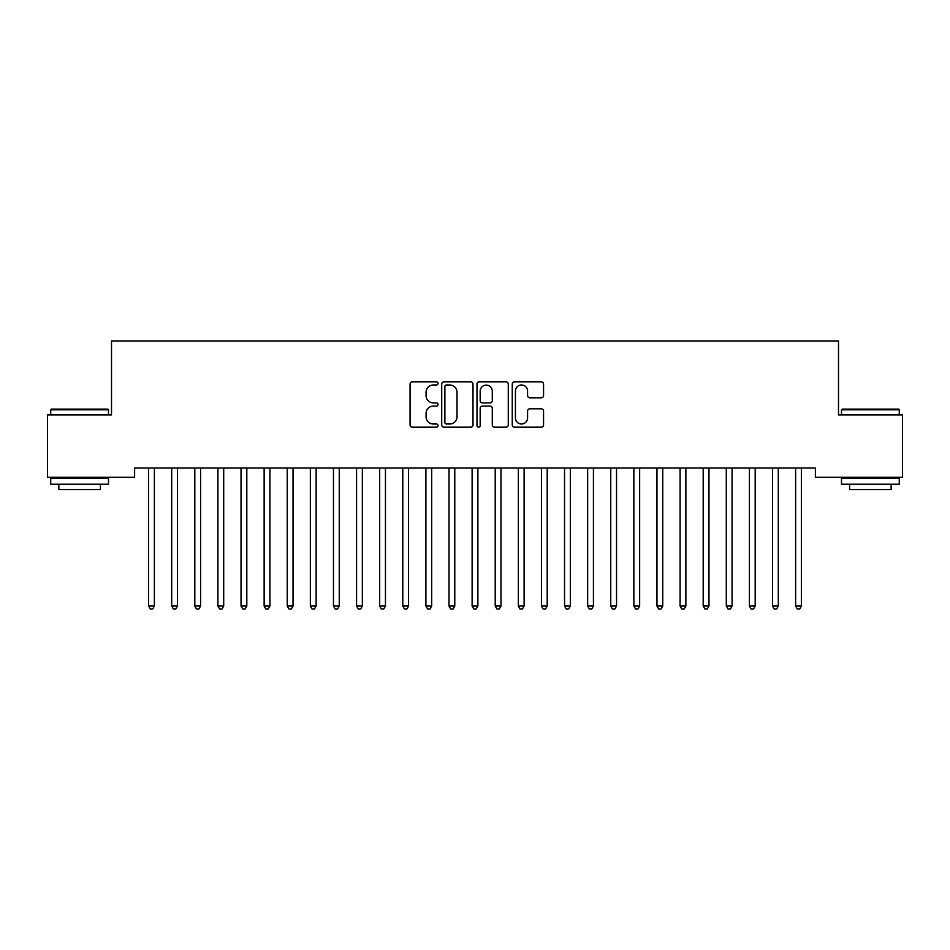 <?xml version="1.0" encoding="UTF-8"?>
<svg xmlns="http://www.w3.org/2000/svg" width="950" height="950" viewBox="0 0 950 950"><rect width="100%" height="100%" fill="white"/><g stroke="black" fill="none" stroke-linecap="round" stroke-linejoin="round"><path stroke-width="1.43" d="M438.033 383.408A1.591 1.591 0 0 0 436.442 381.817L412.336 381.817A2.268 2.268 0 0 0 410.067 384.085L410.067 424.911A2.268 2.268 0 0 0 412.336 427.179L436.442 427.179A1.591 1.591 0 0 0 438.033 425.588A1.591 1.591 0 0 0 436.442 424.009L433.319 424.009A7.256 7.256 0 0 1 426.063 416.741L426.063 413.345A7.256 7.256 0 0 1 433.319 406.089L436.442 406.089A1.591 1.591 0 0 0 438.033 404.498A1.591 1.591 0 0 0 436.442 402.907L433.319 402.907A7.256 7.256 0 0 1 426.063 395.651L426.063 392.243A7.256 7.256 0 0 1 433.319 384.988L436.442 384.988A1.591 1.591 0 0 0 438.033 383.408M541.286 397.801A2.268 2.268 0 0 0 543.554 395.532L543.554 384.085A2.268 2.268 0 0 0 541.286 381.817L514.52 381.817A2.268 2.268 0 0 0 512.252 384.085L512.252 424.911A2.268 2.268 0 0 0 514.52 427.179L541.286 427.179A2.268 2.268 0 0 0 543.554 424.911L543.554 411.077A2.268 2.268 0 0 0 541.286 408.809L529.839 408.809A2.268 2.268 0 0 0 527.571 411.077L527.571 417.941A6.068 6.068 0 0 1 521.503 424.009A6.068 6.068 0 0 1 515.434 417.941L515.434 391.056A6.068 6.068 0 0 1 521.503 384.988A6.068 6.068 0 0 1 527.571 391.056L527.571 395.532A2.268 2.268 0 0 0 529.839 397.801L541.286 397.801M815.385 468.041L134.615 468.041L134.615 477.292L47.5 477.292L47.5 414.901L111.506 414.901L111.506 340.955L838.494 340.955L838.494 414.901L902.5 414.901L902.5 477.292L815.385 477.292L815.385 468.041M473.017 384.085A2.268 2.268 0 0 0 470.749 381.817L443.983 381.817A2.268 2.268 0 0 0 441.714 384.085L441.714 424.911A2.268 2.268 0 0 0 443.983 427.179L470.749 427.179A2.268 2.268 0 0 0 473.017 424.911L473.017 384.085M479.251 381.817L506.017 381.817A2.268 2.268 0 0 1 508.286 384.085L508.286 424.911A2.268 2.268 0 0 1 506.017 427.179L494.558 427.179A2.268 2.268 0 0 1 492.29 424.911L492.29 408.358A2.268 2.268 0 0 0 490.022 406.089L482.434 406.089A2.268 2.268 0 0 0 480.166 408.358L480.166 425.588A1.591 1.591 0 0 1 478.574 427.179A1.591 1.591 0 0 1 476.983 425.588L476.983 384.085A2.268 2.268 0 0 1 479.251 381.817M446.476 384.988A1.591 1.591 0 0 0 444.885 386.579L444.885 422.418A1.591 1.591 0 0 0 446.476 424.009L449.766 424.009A7.256 7.256 0 0 0 457.021 416.741L457.021 392.243A7.256 7.256 0 0 0 449.766 384.988L446.476 384.988M492.29 391.174A6.068 6.068 0 0 0 486.222 385.106A6.068 6.068 0 0 0 480.166 391.174L480.166 400.639A2.268 2.268 0 0 0 482.434 402.907L490.022 402.907A2.268 2.268 0 0 0 492.29 400.639L492.29 391.174M148.426 468.386A2.316 2.316 0 0 1 148.604 469.241A2.316 2.316 0 0 0 148.426 468.386L148.295 468.041M154.684 468.041L154.541 468.386A2.316 2.316 0 0 0 154.375 469.241L154.375 606.041L148.604 606.041L148.604 469.241M154.375 606.041L152.641 609.045L150.326 609.045L148.604 606.041M171.534 468.386A2.316 2.316 0 0 1 171.701 469.241A2.316 2.316 0 0 0 171.534 468.386L171.404 468.041M194.643 468.386A2.316 2.316 0 0 1 194.809 469.241A2.316 2.316 0 0 0 194.643 468.386L194.513 468.041M177.792 468.041L177.65 468.386A2.316 2.316 0 0 0 177.484 469.241L177.484 606.041L171.701 606.041L171.701 469.241M177.484 606.041L175.75 609.045L173.434 609.045L171.701 606.041M200.889 468.041L200.759 468.386A2.316 2.316 0 0 0 200.592 469.241L200.592 606.041L194.809 606.041L194.809 469.241M200.592 606.041L198.859 609.045L196.543 609.045L194.809 606.041M50.73 409.806L51.431 409.117L107.813 409.117L108.502 409.806L50.73 409.806L50.73 414.901M108.502 484.215L50.73 484.215L50.73 478.444L108.502 478.444L108.502 484.215M100.415 484.215L100.415 489.535L58.829 489.535L58.829 484.215M841.498 409.806L842.187 409.117L898.569 409.117L899.27 409.806L841.498 409.806L841.498 414.901M899.27 484.215L841.498 484.215L841.498 478.444L899.27 478.444L899.27 484.215M891.171 484.215L891.171 489.535L849.585 489.535L849.585 484.215M217.752 468.386A2.316 2.316 0 0 1 217.918 469.241A2.316 2.316 0 0 0 217.752 468.386L217.621 468.041M240.861 468.386A2.316 2.316 0 0 1 241.027 469.241A2.316 2.316 0 0 0 240.861 468.386L240.73 468.041M223.998 468.041L223.868 468.386A2.316 2.316 0 0 0 223.701 469.241L223.701 606.041L217.918 606.041L217.918 469.241M223.701 606.041L221.967 609.045L219.652 609.045L217.918 606.041M247.107 468.041L246.976 468.386A2.316 2.316 0 0 0 246.81 469.241L246.81 606.041L241.027 606.041L241.027 469.241M246.81 606.041L245.076 609.045L242.761 609.045L241.027 606.041M263.969 468.386A2.316 2.316 0 0 1 264.136 469.241A2.316 2.316 0 0 0 263.969 468.386L263.839 468.041M270.216 468.041L270.085 468.386A2.316 2.316 0 0 0 269.919 469.241L269.919 606.041L264.136 606.041L264.136 469.241M269.919 606.041L268.185 609.045L265.869 609.045L264.136 606.041M287.078 468.386A2.316 2.316 0 0 1 287.244 469.241A2.316 2.316 0 0 0 287.078 468.386L286.947 468.041M293.324 468.041L293.194 468.386A2.316 2.316 0 0 0 293.027 469.241L293.027 606.041L287.244 606.041L287.244 469.241M293.027 606.041L291.294 609.045L288.978 609.045L287.244 606.041M310.187 468.386A2.316 2.316 0 0 1 310.353 469.241A2.316 2.316 0 0 0 310.187 468.386L310.056 468.041M333.296 468.386A2.316 2.316 0 0 1 333.462 469.241A2.316 2.316 0 0 0 333.296 468.386L333.165 468.041M356.404 468.386A2.316 2.316 0 0 1 356.571 469.241A2.316 2.316 0 0 0 356.404 468.386L356.262 468.041M379.513 468.386A2.316 2.316 0 0 1 379.679 469.241A2.316 2.316 0 0 0 379.513 468.386L379.371 468.041M402.622 468.386A2.316 2.316 0 0 1 402.788 469.241A2.316 2.316 0 0 0 402.622 468.386L402.479 468.041M425.731 468.386A2.316 2.316 0 0 1 425.897 469.241A2.316 2.316 0 0 0 425.731 468.386L425.588 468.041M448.839 468.386A2.316 2.316 0 0 1 449.006 469.241A2.316 2.316 0 0 0 448.839 468.386L448.697 468.041M471.948 468.386A2.316 2.316 0 0 1 472.114 469.241A2.316 2.316 0 0 0 471.948 468.386L471.806 468.041M495.057 468.386A2.316 2.316 0 0 1 495.223 469.241A2.316 2.316 0 0 0 495.057 468.386L494.914 468.041M316.433 468.041L316.303 468.386A2.316 2.316 0 0 0 316.136 469.241L316.136 606.041L310.353 606.041L310.353 469.241M316.136 606.041L314.402 609.045L312.087 609.045L310.353 606.041M339.542 468.041L339.411 468.386A2.316 2.316 0 0 0 339.245 469.241L339.245 606.041L333.462 606.041L333.462 469.241M339.245 606.041L337.511 609.045L335.196 609.045L333.462 606.041M362.651 468.041L362.52 468.386A2.316 2.316 0 0 0 362.354 469.241L362.354 606.041L356.571 606.041L356.571 469.241M362.354 606.041L360.62 609.045L358.304 609.045L356.571 606.041M385.759 468.041L385.629 468.386A2.316 2.316 0 0 0 385.451 469.241L385.451 606.041L379.679 606.041L379.679 469.241M385.451 606.041L383.729 609.045L381.413 609.045L379.679 606.041M408.868 468.041L408.726 468.386A2.316 2.316 0 0 0 408.559 469.241L408.559 606.041L402.788 606.041L402.788 469.241M408.559 606.041L406.826 609.045L404.522 609.045L402.788 606.041M431.977 468.041L431.834 468.386A2.316 2.316 0 0 0 431.668 469.241L431.668 606.041L425.897 606.041L425.897 469.241M431.668 606.041L429.934 609.045L427.631 609.045L425.897 606.041M455.086 468.041L454.943 468.386A2.316 2.316 0 0 0 454.777 469.241L454.777 606.041L449.006 606.041L449.006 469.241M454.777 606.041L453.043 609.045L450.739 609.045L449.006 606.041M478.194 468.041L478.052 468.386A2.316 2.316 0 0 0 477.886 469.241L477.886 606.041L472.114 606.041L472.114 469.241M477.886 606.041L476.152 609.045L473.848 609.045L472.114 606.041M501.303 468.041L501.161 468.386A2.316 2.316 0 0 0 500.994 469.241L500.994 606.041L495.223 606.041L495.223 469.241M500.994 606.041L499.261 609.045L496.957 609.045L495.223 606.041M518.166 468.386A2.316 2.316 0 0 1 518.332 469.241A2.316 2.316 0 0 0 518.166 468.386L518.023 468.041M524.412 468.041L524.269 468.386A2.316 2.316 0 0 0 524.103 469.241L524.103 606.041L518.332 606.041L518.332 469.241M524.103 606.041L522.369 609.045L520.066 609.045L518.332 606.041M541.274 468.386A2.316 2.316 0 0 1 541.441 469.241A2.316 2.316 0 0 0 541.274 468.386L541.132 468.041M547.521 468.041L547.378 468.386A2.316 2.316 0 0 0 547.212 469.241L547.212 606.041L541.441 606.041L541.441 469.241M547.212 606.041L545.478 609.045L543.174 609.045L541.441 606.041M564.371 468.386A2.316 2.316 0 0 1 564.549 469.241A2.316 2.316 0 0 0 564.371 468.386L564.241 468.041M570.629 468.041L570.487 468.386A2.316 2.316 0 0 0 570.321 469.241L570.321 606.041L564.549 606.041L564.549 469.241M570.321 606.041L568.587 609.045L566.271 609.045L564.549 606.041M587.48 468.386A2.316 2.316 0 0 1 587.646 469.241A2.316 2.316 0 0 0 587.48 468.386L587.349 468.041M593.738 468.041L593.596 468.386A2.316 2.316 0 0 0 593.429 469.241L593.429 606.041L587.646 606.041L587.646 469.241M593.429 606.041L591.696 609.045L589.38 609.045L587.646 606.041M610.589 468.386A2.316 2.316 0 0 1 610.755 469.241A2.316 2.316 0 0 0 610.589 468.386L610.458 468.041M616.835 468.041L616.704 468.386A2.316 2.316 0 0 0 616.538 469.241L616.538 606.041L610.755 606.041L610.755 469.241M616.538 606.041L614.804 609.045L612.489 609.045L610.755 606.041M633.697 468.386A2.316 2.316 0 0 1 633.864 469.241A2.316 2.316 0 0 0 633.697 468.386L633.567 468.041M639.944 468.041L639.813 468.386A2.316 2.316 0 0 0 639.647 469.241L639.647 606.041L633.864 606.041L633.864 469.241M639.647 606.041L637.913 609.045L635.597 609.045L633.864 606.041M656.806 468.386A2.316 2.316 0 0 1 656.972 469.241A2.316 2.316 0 0 0 656.806 468.386L656.676 468.041M663.053 468.041L662.922 468.386A2.316 2.316 0 0 0 662.756 469.241L662.756 606.041L656.972 606.041L656.972 469.241M662.756 606.041L661.022 609.045L658.706 609.045L656.972 606.041M679.915 468.386A2.316 2.316 0 0 1 680.081 469.241A2.316 2.316 0 0 0 679.915 468.386L679.784 468.041M686.161 468.041L686.031 468.386A2.316 2.316 0 0 0 685.864 469.241L685.864 606.041L680.081 606.041L680.081 469.241M685.864 606.041L684.131 609.045L681.815 609.045L680.081 606.041M703.024 468.386A2.316 2.316 0 0 1 703.19 469.241A2.316 2.316 0 0 0 703.024 468.386L702.893 468.041M709.27 468.041L709.139 468.386A2.316 2.316 0 0 0 708.973 469.241L708.973 606.041L703.19 606.041L703.19 469.241M708.973 606.041L707.239 609.045L704.924 609.045L703.19 606.041M726.133 468.386A2.316 2.316 0 0 1 726.299 469.241A2.316 2.316 0 0 0 726.133 468.386L726.002 468.041M732.379 468.041L732.248 468.386A2.316 2.316 0 0 0 732.082 469.241L732.082 606.041L726.299 606.041L726.299 469.241M732.082 606.041L730.348 609.045L728.033 609.045L726.299 606.041M749.241 468.386A2.316 2.316 0 0 1 749.408 469.241A2.316 2.316 0 0 0 749.241 468.386L749.111 468.041M755.488 468.041L755.357 468.386A2.316 2.316 0 0 0 755.191 469.241L755.191 606.041L749.408 606.041L749.408 469.241M755.191 606.041L753.457 609.045L751.141 609.045L749.408 606.041M772.35 468.386A2.316 2.316 0 0 1 772.516 469.241A2.316 2.316 0 0 0 772.35 468.386L772.207 468.041M778.596 468.041L778.466 468.386A2.316 2.316 0 0 0 778.299 469.241L778.299 606.041L772.516 606.041L772.516 469.241M778.299 606.041L776.566 609.045L774.25 609.045L772.516 606.041M795.459 468.386A2.316 2.316 0 0 1 795.625 469.241A2.316 2.316 0 0 0 795.459 468.386L795.316 468.041M801.705 468.041L801.574 468.386A2.316 2.316 0 0 0 801.396 469.241L801.396 606.041L795.625 606.041L795.625 469.241M801.396 606.041L799.674 609.045L797.359 609.045L795.625 606.041M108.502 414.901L108.502 409.806M95.332 478.444L95.332 477.292M63.911 478.444L63.911 477.292M899.27 414.901L899.27 409.806M886.089 478.444L886.089 477.292M854.668 478.444L854.668 477.292"/></g></svg>
